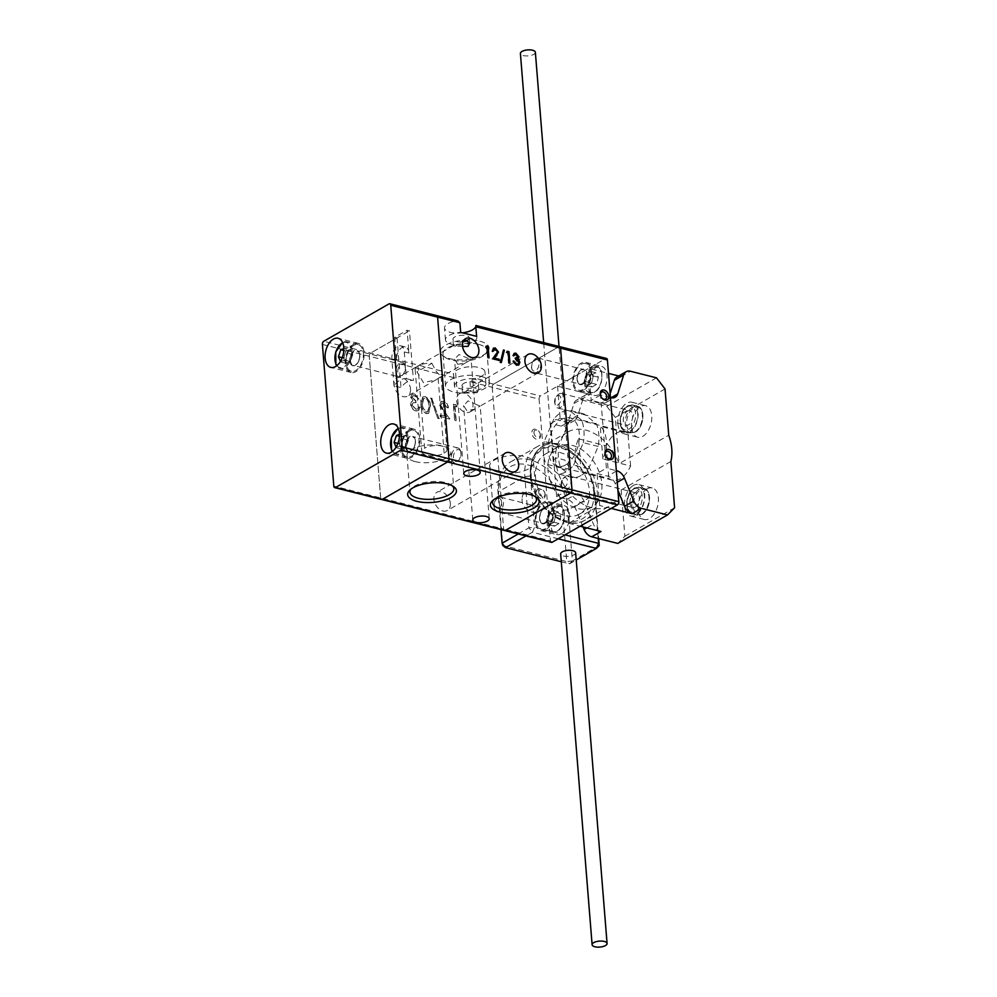 <?xml version="1.0" encoding="UTF-8"?>
<svg xmlns="http://www.w3.org/2000/svg" width="997" height="997" viewBox="0 0 997 997"><rect width="100%" height="100%" fill="white"/><g stroke="black" fill="none" stroke-linecap="round" stroke-linejoin="round"><path stroke-width="0.75" stroke-dasharray="4.99 3.74" d="M642.367 513.929A13.061 7.752 -75.8 0 0 649.521 497.353A13.061 7.752 -75.8 0 0 640.448 490.063A13.061 7.752 -75.8 0 0 633.294 506.638A13.061 7.752 -75.8 0 0 642.367 513.929M629.942 502.949A7.502 4.449 104.2 0 1 636.447 493.004A7.502 4.449 104.2 0 1 639.264 497.603A7.502 4.449 104.2 0 1 632.771 507.548A7.502 4.449 104.2 0 1 629.942 502.949M561.623 485.701A7.502 4.449 104.2 0 1 564.339 477.301A7.502 4.449 104.2 0 1 565.735 476.167A7.502 4.449 104.2 0 1 568.116 475.756A7.502 4.449 104.2 0 1 570.945 480.355A7.502 4.449 104.2 0 1 566.832 489.876A7.502 4.449 104.2 0 1 564.452 490.3A7.502 4.449 104.2 0 1 561.859 487.134A7.502 4.449 104.2 0 1 561.623 485.701M563.966 477.962A4.997 2.966 104.2 0 1 567.443 480.753A4.997 2.966 104.2 0 1 564.701 487.109A4.997 2.966 104.2 0 1 561.386 485.277A4.997 2.966 104.2 0 1 563.031 478.722A4.997 2.966 104.2 0 1 563.966 477.962M537.944 488.231A34.521 24.115 -119.8 0 1 545.309 454.121A34.521 24.115 -119.8 0 1 586.996 479.918A34.521 24.115 -119.8 0 1 579.631 514.028A34.521 24.115 -119.8 0 1 537.944 488.231M550.369 481.115A34.521 24.115 -119.8 0 1 557.734 447.005A34.521 24.115 -119.8 0 1 599.434 472.802A34.521 24.115 -119.8 0 1 592.056 506.912A34.521 24.115 -119.8 0 1 550.369 481.115M568.464 468.615L568.701 466.608L564.738 460.066L556.687 457.922L553.497 459.866L553.21 461.312L558.619 467.954L567.193 470.16L568.464 468.615M535.364 52.293A7.502 3.003 -4.6 0 1 535.053 53.29A7.502 3.003 -4.6 0 1 526.915 55.944A7.502 3.003 -4.6 0 1 520.409 53.502M575.63 552.737A7.502 3.003 -4.6 0 1 575.319 553.721A7.502 3.003 -4.6 0 1 574.01 554.818A7.502 3.003 -4.6 0 1 565.798 556.363A7.502 3.003 -4.6 0 1 560.663 553.946M598.212 538.467L594.486 492.157A41.027 28.651 60.2 0 0 591.184 477.924A41.027 28.651 60.2 0 0 582.285 462.421A41.027 28.651 60.2 0 0 547.041 446.457A41.027 28.651 60.2 0 0 530.454 475.993L534.579 527.176L565.05 534.878M518.216 533.981L528.971 527.812L524.846 476.628A45.027 31.443 -119.8 0 1 537.607 446.432A45.027 31.443 -119.8 0 1 581.737 461.736A45.027 31.443 -119.8 0 1 591.495 478.759A45.027 31.443 -119.8 0 1 595.122 494.375L598.686 538.579M558.22 538.779L532.386 532.261L525.98 535.937M599.247 545.558L572.365 560.962L568.253 509.766A45.027 31.443 60.2 0 0 546.692 468.752A45.027 31.443 60.2 0 0 510.726 461.835A45.027 31.443 60.2 0 0 497.977 492.02L501.005 529.631M532.386 532.261L534.579 527.176L528.971 527.812L532.386 532.261M561.299 561.747L569.536 563.828L576.216 560.002M522.104 498.749C520.995 510.813 539.103 518.415 539.165 505.903C540.274 493.851 522.166 486.2 522.104 498.749M562.644 510.402L566.757 561.598L502.737 545.421L498.612 494.238A41.027 28.651 -119.8 0 1 527.612 464.851A41.027 28.651 -119.8 0 1 562.644 510.402L568.253 509.766L580.528 502.737L595.122 494.375L594.486 492.157M572.365 560.962L569.536 563.828L566.757 561.598L572.365 560.962M559.118 393.902A7.502 4.449 104.2 0 1 561.498 393.491A7.502 4.449 104.2 0 1 564.314 399.947A7.502 4.449 104.2 0 1 560.214 407.623A7.502 4.449 104.2 0 1 557.822 408.035A7.502 4.449 104.2 0 1 555.242 404.869A7.502 4.449 104.2 0 1 557.722 395.049A7.502 4.449 104.2 0 1 559.118 393.902M627.437 411.163A7.502 4.449 104.2 0 1 629.817 410.739A7.502 4.449 104.2 0 1 632.634 417.195A7.502 4.449 104.2 0 1 628.534 424.872A7.502 4.449 104.2 0 1 626.153 425.283A7.502 4.449 104.2 0 1 623.337 418.827A7.502 4.449 104.2 0 1 627.437 411.163M635.75 431.664A13.061 7.752 -75.8 0 0 642.891 415.088A13.061 7.752 -75.8 0 0 633.83 407.798A13.061 7.752 -75.8 0 0 626.677 424.373A13.061 7.752 -75.8 0 0 635.75 431.664M557.348 395.697A4.997 2.966 104.2 0 1 560.812 398.488A4.997 2.966 104.2 0 1 558.083 404.844A4.997 2.966 104.2 0 1 554.768 403.012A4.997 2.966 104.2 0 1 556.413 396.457A4.997 2.966 104.2 0 1 557.348 395.697M631.55 427.252A16.264 9.646 -75.8 0 0 637.669 437.222A16.264 9.646 -75.8 0 0 651.751 415.674A16.264 9.646 -75.8 0 0 645.632 405.704A16.264 9.646 -75.8 0 0 631.55 427.252M617.891 423.8A16.264 9.646 -75.8 0 0 624.01 433.782A16.264 9.646 -75.8 0 0 638.08 412.222A16.264 9.646 -75.8 0 0 631.961 402.252A16.264 9.646 -75.8 0 0 617.891 423.8M633.407 485.427A16.264 9.646 -75.8 0 0 624.546 502.052A16.264 9.646 -75.8 0 0 630.627 516.047A16.264 9.646 -75.8 0 0 635.799 515.125A16.264 9.646 -75.8 0 0 644.673 498.512A16.264 9.646 -75.8 0 0 638.591 484.517A16.264 9.646 -75.8 0 0 633.407 485.427M647.078 488.879A16.264 9.646 -75.8 0 0 638.205 505.504A16.264 9.646 -75.8 0 0 644.286 519.487A16.264 9.646 -75.8 0 0 649.458 518.577A16.264 9.646 -75.8 0 0 658.332 501.952A16.264 9.646 -75.8 0 0 652.25 487.969A16.264 9.646 -75.8 0 0 647.078 488.879M670.869 461.486L621.168 489.963A42.522 29.698 -119.8 0 1 610.014 505.84A42.522 29.698 -119.8 0 1 576.054 499.31A42.522 29.698 -119.8 0 1 555.69 460.564A42.522 29.698 -119.8 0 1 567.729 432.05A42.522 29.698 -119.8 0 1 619.05 463.705L668.75 435.228M580.977 475.544A32.515 19.292 104.2 0 1 573.113 477.713L560.825 467.842A32.515 19.292 104.2 0 1 559.005 445.223L568.689 422.778A32.515 19.292 104.2 0 1 584.068 413.967L596.356 423.825A32.515 19.292 104.2 0 1 598.175 446.444L588.492 468.902A32.515 19.292 104.2 0 1 580.977 475.544M588.492 468.902L573.649 465.15A32.515 19.292 104.2 0 1 566.146 471.793A32.515 19.292 104.2 0 1 558.27 473.961L573.113 477.713M578.509 438.805L606.226 445.809A25.012 14.843 104.2 0 1 616.57 433.047A25.012 14.843 104.2 0 1 624.533 431.639A25.012 14.843 104.2 0 1 627.973 433.346L600.256 426.342A25.012 14.843 104.2 0 1 602.873 458.981L630.603 465.985A25.012 14.843 104.2 0 1 620.246 478.747A25.012 14.843 104.2 0 1 612.283 480.143A25.012 14.843 104.2 0 1 608.855 478.435L581.139 471.444A25.012 14.843 104.2 0 1 578.509 438.805L581.139 471.444M565.598 464.938A25.012 14.843 104.2 0 1 557.635 466.347A25.012 14.843 104.2 0 1 548.275 444.812A25.012 14.843 104.2 0 1 561.909 419.238A25.012 14.843 104.2 0 1 569.873 417.843A25.012 14.843 104.2 0 1 579.232 439.365A25.012 14.843 104.2 0 1 565.598 464.938M583.071 526.952L574.77 506.638A10.007 6.991 60.2 0 0 567.143 499.285L556.675 496.643L550.793 423.513L561.261 426.155A10.007 6.991 60.2 0 0 565.498 425.694A10.007 6.991 60.2 0 0 567.991 422.429L573.973 403.449A10.007 6.991 -119.8 0 1 576.465 400.183A10.007 6.991 -119.8 0 1 580.703 399.722L606.787 406.315L615.323 417.419L619.05 463.705M621.168 489.963L624.895 536.249L617.816 543.415M674.595 507.772L624.895 536.249M610.451 397.554L600.493 395.036L606.388 468.166L616.333 470.671M615.323 417.419L665.036 388.942M606.787 406.315L656.487 377.826M550.793 423.513L560.115 418.179L570.583 420.821A10.007 6.991 60.2 0 0 574.82 420.36A10.007 6.991 60.2 0 0 577.313 417.095L583.282 398.115A10.007 6.991 -119.8 0 1 585.775 394.837A10.007 6.991 -119.8 0 1 590.025 394.388L557.547 386.188L588.604 368.379L608.506 373.414M618.701 375.981L621.081 376.579A10.007 6.991 60.2 0 0 616.844 377.04M557.547 386.188L560.115 418.179M556.675 496.643L565.997 491.297L568.577 523.288L599.633 505.491L597.066 473.5L606.388 468.166M600.493 395.036L591.184 400.37L588.604 368.379M601.054 531.488A10.007 6.991 -119.8 0 1 593.427 524.135L584.092 501.292A10.007 6.991 60.2 0 0 576.465 493.939L565.997 491.297M568.577 523.288L580.154 526.217M611.223 508.42L599.633 505.491M597.066 473.5L607.534 476.142A10.007 6.991 -119.8 0 1 615.149 483.495L617.903 490.225M610.139 393.69L608.382 399.286A10.007 6.991 -119.8 0 1 605.889 402.564A10.007 6.991 -119.8 0 1 601.652 403.025L591.184 400.37M598.175 446.444L583.332 442.705L573.649 465.15M596.356 423.825L581.513 420.086A32.515 19.292 104.2 0 1 583.332 442.705M584.068 413.967L569.237 410.216L581.513 420.086M568.689 422.778L553.858 419.027A32.515 19.292 104.2 0 1 569.237 410.216M559.005 445.223L544.175 441.484L553.858 419.027M560.825 467.842L545.995 464.103A32.515 19.292 104.2 0 1 544.175 441.484M558.27 473.961L545.995 464.103M606.226 445.809L608.855 478.435M630.603 465.985L627.973 433.346M602.873 458.981L600.256 426.342M343.803 350.52L345.872 351.044L343.504 357.998L344.626 360.627A6.406 3.801 -75.8 0 0 348.065 362.385A6.406 3.801 -75.8 0 0 351.567 358.048A6.406 3.801 -75.8 0 0 351.617 351.941L350.495 349.324L345.411 348.04L343.84 348.626M404.944 365.65A6.107 3.614 -75.8 0 0 399.747 365.463A6.107 3.614 -75.8 0 0 398.277 373.925A6.107 3.614 -75.8 0 0 403.187 374.436A6.107 3.614 -75.8 0 0 405.206 366.447A6.107 3.614 -75.8 0 0 404.944 365.65M404.608 364.428A7.502 4.449 -75.8 0 0 402.352 362.235A7.502 4.449 -75.8 0 0 397.018 366.123A7.502 4.449 -75.8 0 0 396.42 374.598A7.502 4.449 -75.8 0 0 398.675 376.791A7.502 4.449 -75.8 0 0 402.452 375.233A7.502 4.449 -75.8 0 0 404.944 365.401A7.502 4.449 -75.8 0 0 404.608 364.428M362.272 348.638A13.759 8.163 -75.8 0 0 358.122 344.626A13.759 8.163 -75.8 0 0 348.364 351.754A13.759 8.163 -75.8 0 0 347.255 367.282A13.759 8.163 -75.8 0 0 351.393 371.295A13.759 8.163 -75.8 0 0 361.163 364.167A13.759 8.163 -75.8 0 0 362.272 348.638M345.872 351.044L348.177 350.184A6.406 3.801 -75.8 0 1 351.617 351.941L352.751 354.558L347.666 353.287L345.411 348.04M347.666 353.287L345.298 360.241L340.451 361.437M352.751 354.558L350.383 361.525L345.76 363.244L344.626 360.627A6.406 3.801 -75.8 0 1 344.688 354.521A6.406 3.801 -75.8 0 1 348.177 350.184L350.495 349.324M350.383 361.525L345.298 360.241M345.76 363.244L340.675 361.961M343.504 357.998L342.258 357.686M353.661 344.252A15.005 8.911 -75.8 0 0 345.473 359.593A15.005 8.911 -75.8 0 0 351.081 372.517A15.005 8.911 -75.8 0 0 355.867 371.669A15.005 8.911 -75.8 0 0 364.055 356.328A15.005 8.911 -75.8 0 0 358.434 343.404A15.005 8.911 -75.8 0 0 353.661 344.252M409.293 429.981A15.005 8.911 -75.8 0 0 401.106 445.323A15.005 8.911 -75.8 0 0 406.726 458.246A15.005 8.911 -75.8 0 0 411.499 457.399A15.005 8.911 -75.8 0 0 419.687 442.057A15.005 8.911 -75.8 0 0 414.079 429.134A15.005 8.911 -75.8 0 0 409.293 429.981M394.002 385.814L391.846 359.045A10.007 5.932 104.2 0 1 397.317 346.345A10.007 5.932 104.2 0 1 400.507 345.785A10.007 5.932 104.2 0 1 404.271 351.916L406.427 378.686A23.018 13.659 -75.8 0 0 400.046 380.156A23.018 13.659 -75.8 0 0 394.002 385.814L401.018 387.584A23.018 13.659 104.2 0 1 407.075 381.938A23.018 13.659 104.2 0 1 413.456 380.468L409.455 330.842L407.112 330.256L408.957 353.1A10.007 5.932 -75.8 0 0 405.193 346.956A10.007 5.932 -75.8 0 0 402.003 347.517A10.007 5.932 -75.8 0 0 396.532 360.229L394.687 337.372L407.112 330.256M394.687 337.372L397.03 337.958L370.622 353.088A2.505 1.483 -75.8 0 0 369.264 356.265L380.655 497.939A2.505 1.483 -75.8 0 0 381.602 499.485A2.505 1.483 104.2 0 1 380.655 497.939L369.264 356.265A2.505 1.483 104.2 0 1 370.622 353.088L409.455 330.842M389.017 303.886L435.863 315.713A2.505 1.483 104.2 0 1 436.661 315.575M397.03 337.958L401.018 387.584M406.427 378.686L413.456 380.468M399.436 436.25L401.504 436.773L399.136 443.727L400.271 446.357A6.406 3.801 -75.8 0 0 403.71 448.114A6.406 3.801 -75.8 0 0 407.2 443.777A6.406 3.801 -75.8 0 0 407.262 437.671L406.128 435.053L401.056 433.77L399.473 434.356M460.577 451.379A6.107 3.614 -75.8 0 0 455.392 451.192A6.107 3.614 -75.8 0 0 453.922 459.654A6.107 3.614 -75.8 0 0 458.832 460.165A6.107 3.614 -75.8 0 0 460.851 452.177A6.107 3.614 -75.8 0 0 460.577 451.379M460.253 450.158A7.502 4.449 -75.8 0 0 457.997 447.965A7.502 4.449 -75.8 0 0 452.663 451.853A7.502 4.449 -75.8 0 0 452.065 460.327A7.502 4.449 -75.8 0 0 454.32 462.521A7.502 4.449 -75.8 0 0 458.097 460.963A7.502 4.449 -75.8 0 0 460.577 451.13A7.502 4.449 -75.8 0 0 460.253 450.158M417.905 434.368A13.759 8.163 -75.8 0 0 413.767 430.355A13.759 8.163 -75.8 0 0 403.997 437.484A13.759 8.163 -75.8 0 0 402.888 453.012A13.759 8.163 -75.8 0 0 407.038 457.025A13.759 8.163 -75.8 0 0 416.796 449.896A13.759 8.163 -75.8 0 0 417.905 434.368M401.504 436.773L403.822 435.913A6.406 3.801 -75.8 0 1 407.262 437.671L408.384 440.288L403.311 439.016L401.056 433.77M403.311 439.016L400.944 445.971L396.096 447.167M408.384 440.288L406.016 447.254L401.392 448.974L400.271 446.357A6.406 3.801 -75.8 0 1 400.32 440.25A6.406 3.801 -75.8 0 1 403.822 435.913L406.128 435.053M406.016 447.254L400.944 445.971M401.392 448.974L396.32 447.69M399.136 443.727L397.903 443.416M561.286 533.682A15.005 8.911 104.2 0 1 556.513 534.517A15.005 8.911 104.2 0 1 550.892 521.605A15.005 8.911 104.2 0 1 559.08 506.264A15.005 8.911 104.2 0 1 563.853 505.417A15.005 8.911 104.2 0 1 569.474 518.34A15.005 8.911 104.2 0 1 561.286 533.682M545.671 529.743A15.005 8.911 104.2 0 1 540.897 530.578A15.005 8.911 104.2 0 1 535.277 517.667A15.005 8.911 104.2 0 1 543.465 502.314A15.005 8.911 104.2 0 1 548.238 501.479A15.005 8.911 104.2 0 1 553.858 514.39A15.005 8.911 104.2 0 1 545.671 529.743M540.474 435.315A5.508 3.838 60.2 0 0 540.025 433.408A5.508 3.838 60.2 0 0 538.829 431.327A5.508 3.838 60.2 0 0 534.105 429.184A5.508 3.838 60.2 0 0 531.875 433.147A5.508 3.838 60.2 0 0 536.573 439.253A5.508 3.838 60.2 0 0 540.474 435.315M533.981 432.91A4 2.792 -119.8 0 1 535.601 430.031A4 2.792 -119.8 0 1 539.041 431.589A4 2.792 -119.8 0 1 539.9 433.097A4 2.792 -119.8 0 1 540.224 434.48A4 2.792 -119.8 0 1 537.395 437.359A4 2.792 -119.8 0 1 533.981 432.91M545.247 494.724A5.508 3.838 60.2 0 0 544.798 492.817A5.508 3.838 60.2 0 0 543.614 490.736A5.508 3.838 60.2 0 0 538.879 488.592A5.508 3.838 60.2 0 0 536.66 492.555A5.508 3.838 60.2 0 0 541.359 498.674A5.508 3.838 60.2 0 0 545.247 494.724M538.766 492.319A4 2.792 -119.8 0 1 540.386 489.44A4 2.792 -119.8 0 1 543.814 490.998A4 2.792 -119.8 0 1 544.686 492.506A4 2.792 -119.8 0 1 545.01 493.901A4 2.792 -119.8 0 1 542.181 496.768A4 2.792 -119.8 0 1 538.766 492.319M598.836 394.55A15.005 8.911 104.2 0 1 594.062 395.398A15.005 8.911 104.2 0 1 588.442 382.474A15.005 8.911 104.2 0 1 596.63 367.133A15.005 8.911 104.2 0 1 601.403 366.298A15.005 8.911 104.2 0 1 607.023 379.209A15.005 8.911 104.2 0 1 598.836 394.55M583.22 390.612A15.005 8.911 104.2 0 1 578.447 391.447A15.005 8.911 104.2 0 1 572.826 378.536A15.005 8.911 104.2 0 1 581.014 363.195A15.005 8.911 104.2 0 1 585.787 362.347A15.005 8.911 104.2 0 1 591.408 375.271A15.005 8.911 104.2 0 1 583.22 390.612M469.948 381.689L470.721 391.285L454.794 387.26L453.535 374.025A15.753 6.306 -4.6 0 1 469.188 366.809A15.753 6.306 -4.6 0 1 484.966 371.856A15.753 6.306 -4.6 0 1 473.164 378.985L469.948 381.689L492.244 387.322A2.505 1.483 104.2 0 1 493.602 384.144L558.843 346.769L493.602 384.144A2.505 1.483 -75.8 0 0 492.244 387.322L539.09 399.149L550.481 540.823L503.635 528.996A2.505 1.483 -75.8 0 0 504.582 530.529A2.505 1.483 104.2 0 1 503.635 528.996L333.808 486.112M539.09 399.149A2.505 1.483 104.2 0 1 540.461 395.971L473.164 378.985M475.818 326.754L475.93 325.832L605.69 358.596L540.461 395.971M605.69 358.596A2.505 1.483 104.2 0 1 606.488 358.459M551.428 542.356A2.505 1.483 104.2 0 1 550.481 540.823M492.244 387.322L503.635 528.996L492.244 387.322M605.503 455.479A4 2.792 60.2 0 0 605.565 455.617A4 2.792 60.2 0 0 606.425 457.137A4 2.792 60.2 0 0 606.525 457.249M600.73 396.058A4 2.792 60.2 0 0 600.78 396.208A4 2.792 60.2 0 0 601.652 397.716A4 2.792 60.2 0 0 601.739 397.84M586.934 385.739L589.227 384.431A6.406 3.801 104.2 0 0 592.43 379.533L593.34 375.944L590.573 371.407L585.987 374.037L585.077 377.626A6.406 3.801 104.2 0 1 588.28 372.728A6.406 3.801 104.2 0 1 591.956 373.676A6.406 3.801 104.2 0 1 592.43 379.533L591.52 383.11L589.227 384.431A6.406 3.801 104.2 0 1 585.551 383.471A6.406 3.801 104.2 0 1 585.077 377.626L584.167 381.203L586.934 385.739L592.006 387.023L589.239 382.487L591.059 375.321L595.658 372.691L598.424 377.227L596.592 384.393L592.006 387.023M534.816 359.493A6.107 3.614 104.2 0 1 539.053 362.896A6.107 3.614 104.2 0 1 535.713 370.647A6.107 3.614 104.2 0 1 531.675 368.416A6.107 3.614 104.2 0 1 533.682 360.428A6.107 3.614 104.2 0 1 534.816 359.493M535.813 358.496A7.502 4.449 104.2 0 1 538.193 358.073A7.502 4.449 104.2 0 1 541.01 364.528A7.502 4.449 104.2 0 1 536.909 372.205A7.502 4.449 104.2 0 1 534.529 372.629A7.502 4.449 104.2 0 1 531.937 369.463A7.502 4.449 104.2 0 1 534.417 359.63A7.502 4.449 104.2 0 1 535.813 358.496M581.101 364.329A13.759 8.163 104.2 0 1 585.488 363.569A13.759 8.163 104.2 0 1 590.635 375.408A13.759 8.163 104.2 0 1 583.133 389.466A13.759 8.163 104.2 0 1 578.746 390.238A13.759 8.163 104.2 0 1 573.599 378.399A13.759 8.163 104.2 0 1 581.101 364.329M585.987 374.037L591.059 375.321M584.167 381.203L589.239 382.487M591.52 383.11L596.592 384.393M590.573 371.407L595.658 372.691M593.34 375.944L598.424 377.227M549.372 524.871L551.677 523.55A6.406 3.801 104.2 0 0 554.88 518.652L555.79 515.075L553.023 510.539L548.437 513.168L547.527 516.758A6.406 3.801 104.2 0 1 550.73 511.86A6.406 3.801 104.2 0 1 554.407 512.807A6.406 3.801 104.2 0 1 554.88 518.652L553.971 522.241L551.677 523.55A6.406 3.801 104.2 0 1 547.989 522.602A6.406 3.801 104.2 0 1 547.527 516.758L546.618 520.334L549.372 524.871L554.457 526.154L551.69 521.618L553.509 514.452L558.108 511.822L560.875 516.359L559.043 523.525L554.457 526.154M497.266 498.625A6.107 3.614 104.2 0 1 501.503 502.027A6.107 3.614 104.2 0 1 498.164 509.766A6.107 3.614 104.2 0 1 494.126 507.548A6.107 3.614 104.2 0 1 496.132 499.547A6.107 3.614 104.2 0 1 497.266 498.625M498.263 497.615A7.502 4.449 104.2 0 1 500.644 497.204A7.502 4.449 104.2 0 1 503.46 503.659A7.502 4.449 104.2 0 1 499.36 511.336A7.502 4.449 104.2 0 1 496.98 511.748A7.502 4.449 104.2 0 1 494.387 508.582A7.502 4.449 104.2 0 1 496.867 498.762A7.502 4.449 104.2 0 1 498.263 497.615M543.552 503.46A13.759 8.163 104.2 0 1 547.939 502.687A13.759 8.163 104.2 0 1 553.086 514.527A13.759 8.163 104.2 0 1 545.571 528.597A13.759 8.163 104.2 0 1 541.197 529.37A13.759 8.163 104.2 0 1 536.05 517.53A13.759 8.163 104.2 0 1 543.552 503.46M548.437 513.168L553.509 514.452M546.618 520.334L551.69 521.618M553.971 522.241L559.043 523.525M553.023 510.539L558.108 511.822M555.79 515.075L560.875 516.359M468.129 339.915A8.25 3.303 175.4 0 0 469.4 337.958A8.25 3.303 175.4 0 0 463.767 335.304A8.25 3.303 175.4 0 0 454.732 336.986A8.25 3.303 175.4 0 0 452.95 339.279A8.25 3.303 175.4 0 0 462.982 341.722M462.546 346.482L453.473 345.847L455.467 346.158L464.253 339.678M463.767 383.384A8.25 3.303 175.4 0 0 461.985 385.665A8.25 3.303 175.4 0 0 467.618 388.319A8.25 3.303 175.4 0 0 476.653 386.637A8.25 3.303 175.4 0 0 478.435 384.344A8.25 3.303 175.4 0 0 472.802 381.689A8.25 3.303 175.4 0 0 463.767 383.384M477.139 392.731C469.961 392.83 457 390.998 464.502 392.544L471.269 386.961L478.822 389.179L477.139 392.731M459.567 393.665A10.506 7.34 -119.8 0 1 467.967 395.273A10.506 7.34 -119.8 0 1 472.989 404.844A10.506 7.34 -119.8 0 1 470.023 411.898A10.506 7.34 -119.8 0 1 461.623 410.278A10.506 7.34 -119.8 0 1 456.601 400.707A10.506 7.34 -119.8 0 1 459.567 393.665L462.782 391.821L464.502 392.544M431.875 363.307L436.275 371.594L441.098 376.442L435.839 379.919L423.413 382.611L417.008 371.819L431.875 363.307A12.512 4.997 175.4 0 0 418.005 365.936L424.622 448.201A12.512 4.997 175.4 0 0 421.793 451.741A12.512 4.997 175.4 0 0 430.43 455.779A12.512 4.997 175.4 0 0 444.139 453.137A12.512 4.997 175.4 0 0 446.98 449.585A12.512 4.997 175.4 0 0 442.282 446.145A12.512 4.997 175.4 0 0 424.622 448.201M478.585 344.326A22.009 8.811 -4.6 0 1 486.86 350.396A22.009 8.811 -4.6 0 1 484.966 354.409A22.009 8.811 -4.6 0 1 451.242 359.992A22.009 8.811 -4.6 0 1 445.485 357.587A22.009 8.811 -4.6 0 1 442.98 353.935A22.009 8.811 -4.6 0 1 455.068 344.937A22.009 8.811 -4.6 0 1 478.585 344.326M481.165 376.38A22.009 8.811 -4.6 0 1 489.427 382.437A22.009 8.811 -4.6 0 1 477.351 391.435A22.009 8.811 -4.6 0 1 453.822 392.033A22.009 8.811 -4.6 0 1 445.547 385.976A22.009 8.811 -4.6 0 1 457.635 376.978A22.009 8.811 -4.6 0 1 481.165 376.38M479.918 341.223A24.464 9.783 -4.6 0 1 487.01 352.415A24.464 9.783 -4.6 0 1 449.547 358.633A24.464 9.783 -4.6 0 1 443.142 355.954A24.464 9.783 -4.6 0 1 449.186 343.417A24.464 9.783 -4.6 0 1 479.918 341.223M535.015 496.444A22.009 8.811 175.4 0 0 533.993 495.621A22.009 8.811 175.4 0 0 528.236 493.203A22.009 8.811 175.4 0 0 494.512 498.787A22.009 8.811 175.4 0 0 493.64 499.771M497.952 472.254A22.009 8.811 175.4 0 0 521.468 471.643A22.009 8.811 175.4 0 0 533.557 462.658A22.009 8.811 175.4 0 0 525.282 456.589A22.009 8.811 175.4 0 0 501.765 457.199A22.009 8.811 175.4 0 0 489.677 466.185A22.009 8.811 175.4 0 0 497.952 472.254M477.164 404.857L468.067 400.894L463.58 405.605L466.92 410.727L474.884 409.106L480.068 406.14L477.164 404.857M452.314 485.826A22.009 8.811 175.4 0 0 451.292 484.991A22.009 8.811 175.4 0 0 445.534 482.573A22.009 8.811 175.4 0 0 411.811 488.169A22.009 8.811 175.4 0 0 410.938 489.153M415.25 461.623A22.009 8.811 175.4 0 0 438.767 461.025A22.009 8.811 175.4 0 0 450.856 452.027A22.009 8.811 175.4 0 0 442.593 445.971A22.009 8.811 175.4 0 0 419.064 446.569A22.009 8.811 175.4 0 0 406.975 455.567A22.009 8.811 175.4 0 0 415.25 461.623M457.885 364.341L465.848 362.721L471.145 359.63L459.031 354.508L454.545 359.219L457.885 364.341M410.527 389.079A10.506 7.34 -119.8 0 1 407.549 396.121A10.506 7.34 -119.8 0 1 399.161 394.5A10.506 7.34 -119.8 0 1 394.127 384.929A10.506 7.34 -119.8 0 1 397.105 377.888A10.506 7.34 -119.8 0 1 405.492 379.508A10.506 7.34 -119.8 0 1 410.527 389.079M450.332 503.448A10.506 7.34 -119.8 0 1 447.354 510.489A10.506 7.34 -119.8 0 1 438.967 508.881A10.506 7.34 -119.8 0 1 433.932 499.31A10.506 7.34 -119.8 0 1 436.91 492.256A10.506 7.34 -119.8 0 1 445.298 493.876A10.506 7.34 -119.8 0 1 450.332 503.448M462.596 332.824A15.753 6.306 -4.6 0 1 450.432 332.337A15.753 6.306 -4.6 0 1 444.512 328.001A15.753 6.306 -4.6 0 1 456.314 320.872L457.922 320.947M476.591 336.363A15.753 6.306 -4.6 0 1 476.878 337.36A15.753 6.306 -4.6 0 1 468.229 343.791A15.753 6.306 -4.6 0 1 451.392 344.227A15.753 6.306 -4.6 0 1 445.46 339.877A15.753 6.306 -4.6 0 1 460.664 332.337M439.054 418.64L431.838 398.526L430.542 398.202L437.758 418.304L439.054 418.64L431.838 398.526M440.749 405.567L441.796 403.212L443.453 403.075L446.918 407.561L448.139 407.873C447.653 404.57 446.02 402.414 443.254 401.417L440.961 401.604L439.515 405.131L446.494 416.696L440.138 415.088L440.275 416.734L449.56 419.076L440.749 405.567L442.107 403.037L443.453 403.075M454.707 406.315L456.813 406.851L455.878 405.006L453.348 404.358L454.632 420.36L455.866 420.672L454.707 406.315L456.813 406.851M420.884 404.009C420.908 408.483 422.703 411.674 426.28 413.605L428.461 413.369L430.168 406.352C430.206 401.916 428.461 398.725 424.921 396.781L422.716 397.005L421.195 403.835C421.22 408.296 423.015 411.499 426.591 413.419L426.28 413.605M411.96 397.579L412.783 395.884L414.503 395.759L418.79 399.249L414.391 394.127L412.023 394.363L410.727 397.267L412.596 400.968L411.225 401.953L410.639 404.595C411.225 407.935 412.945 410.054 415.774 410.951L418.329 410.752L419.961 407.387L418.728 407.075L418.142 408.832L415.624 409.306L411.873 405.044L412.87 402.8L415.799 402.713L415.674 401.081L411.96 397.579L413.094 395.709L414.503 395.759M414.814 395.585L419.101 399.074L414.702 393.952L412.334 394.189L411.038 397.093L412.908 400.794L411.225 401.953L410.639 404.595M475.93 325.832A15.753 6.306 -4.6 0 1 475.806 326.493M558.843 346.769A2.505 1.483 104.2 0 1 559.641 346.62M454.794 387.26A15.753 6.306 -4.6 0 1 454.495 386.263L453.535 374.025L323.776 341.261M454.495 386.263A15.753 6.306 -4.6 0 1 469.699 378.723A15.753 6.306 -4.6 0 1 485.913 383.745A15.753 6.306 -4.6 0 1 470.721 391.285M488.368 357.686L487.533 357.985L486.71 347.741L485.203 347.355L485.826 347.006M485.203 347.355L486.312 345.971M488.405 358.21L489.029 357.861M487.533 357.985L488.156 357.636M486.71 347.741L487.334 347.38M498.625 360.278L492.032 359.132L497.005 352.315L494.699 349.473L495.322 349.112M494.699 349.473L493.802 349.436M492.655 351.53L491.783 351.318L492.393 350.956M491.783 351.318L493.266 348.314M498.674 360.802L499.298 360.44M492.032 359.132L492.655 358.77M495.447 355.356L496.07 354.994M497.005 352.315L497.628 351.966M500.843 362.422L499.796 362.671L503.435 350.009M500.718 362.896L501.341 362.547M499.796 362.671L500.419 362.31M509.268 362.97L508.433 363.269L507.61 353.013L506.102 352.639L506.725 352.277M506.102 352.639L507.199 351.256M509.305 363.494L509.928 363.132M508.433 363.269L509.056 362.908M517.231 357.898L517.48 356.976L515.374 354.683L515.997 354.334M515.374 354.683L514.577 354.645M513.48 355.929L512.608 355.705L513.231 355.356M512.608 355.705L514.028 353.524M518.452 365.139L516.832 365.164M516.209 365.513L512.682 361.325L513.305 360.976M512.682 361.325L513.455 361.525M517.942 364.03L519.051 362.21M518.428 362.559L515.225 359.381L515.848 359.032M515.225 359.381L515.761 357.861M515.137 358.21L515.798 358.322M517.48 356.976L518.104 356.614M457.125 406.664L455.878 405.006M456.19 404.819L453.348 404.358M453.66 404.184L454.632 420.36M454.944 420.186L455.866 420.672M456.177 420.497L455.018 406.14M443.765 402.888L446.918 407.561M447.229 407.387L448.139 407.873M448.451 407.698C447.965 404.383 446.332 402.24 443.565 401.23L443.254 401.417M443.565 401.23L441.272 401.43L439.515 405.131M439.827 404.944L446.494 416.696M446.806 416.522L440.138 415.088M440.45 414.914L440.275 416.734M440.587 416.559L449.56 419.076M449.871 418.902L443.727 411.125M444.039 410.938L441.06 405.38M432.15 398.351L430.542 398.202M430.854 398.027L437.758 418.304M438.069 418.129L439.365 418.453M426.591 413.419L428.772 413.194L430.168 406.352M430.48 406.178C430.517 401.741 428.772 398.551 425.233 396.607L424.921 396.781M425.233 396.607L423.027 396.831L421.195 403.835M422.416 404.134L423.762 398.439L425.32 398.239C428.037 399.872 429.346 402.414 429.258 405.854L427.975 411.574L426.417 411.773L423.264 408.284L422.105 404.308L423.463 398.613L425.021 398.414C427.725 400.046 429.034 402.589 428.947 406.041L427.663 411.761L426.105 411.948L422.952 408.458L422.105 404.308M412.908 400.794L411.537 401.779L412.908 400.794M410.951 404.421C411.537 407.748 413.257 409.867 416.085 410.776L415.774 410.951M416.085 410.776L418.64 410.565L419.961 407.387M420.26 407.2L418.728 407.075M419.039 406.901L418.142 408.832L415.624 409.306M415.936 409.131L411.873 405.044M412.185 404.869L413.182 402.626L415.799 402.713M416.11 402.539L415.674 401.081M415.986 400.906L412.272 397.404M444.139 453.137L438.144 378.586M418.005 365.936A12.512 4.997 175.4 0 0 415.163 369.476A12.512 4.997 175.4 0 0 417.008 371.819M633.706 489.078A12.251 7.278 104.2 0 1 642.218 495.92A12.251 7.278 104.2 0 1 635.5 511.473A12.251 7.278 104.2 0 1 626.988 504.644A12.251 7.278 104.2 0 1 633.706 489.078M636.784 513.143A13.759 8.163 -75.8 0 0 644.286 499.073A13.759 8.163 -75.8 0 0 639.139 487.234A13.759 8.163 -75.8 0 0 634.765 488.007A13.759 8.163 -75.8 0 0 627.263 502.077A13.759 8.163 -75.8 0 0 632.41 513.916A13.759 8.163 -75.8 0 0 636.784 513.143M641.432 514.315A13.759 8.163 -75.8 0 0 648.935 500.245A13.759 8.163 -75.8 0 0 643.788 488.405A13.759 8.163 -75.8 0 0 639.401 489.178A13.759 8.163 -75.8 0 0 631.899 503.248A13.759 8.163 -75.8 0 0 637.046 515.088A13.759 8.163 -75.8 0 0 641.432 514.315M530.454 475.993L524.846 476.628L497.977 492.02L498.612 494.238M630.166 430.878A13.759 8.163 -75.8 0 0 637.669 416.808A13.759 8.163 -75.8 0 0 632.522 404.969A13.759 8.163 -75.8 0 0 628.147 405.742A13.759 8.163 -75.8 0 0 620.645 419.812A13.759 8.163 -75.8 0 0 625.792 431.651A13.759 8.163 -75.8 0 0 630.166 430.878M627.088 406.813A12.251 7.278 104.2 0 1 635.6 413.655A12.251 7.278 104.2 0 1 628.883 429.209A12.251 7.278 104.2 0 1 620.371 422.379A12.251 7.278 104.2 0 1 627.088 406.813M634.802 432.05A13.759 8.163 -75.8 0 0 642.317 417.98A13.759 8.163 -75.8 0 0 637.17 406.14A13.759 8.163 -75.8 0 0 632.783 406.913A13.759 8.163 -75.8 0 0 625.281 420.983A13.759 8.163 -75.8 0 0 630.428 432.823A13.759 8.163 -75.8 0 0 634.802 432.05M530.84 474.809A42.522 29.698 -119.8 0 1 542.879 446.295A42.522 29.698 -119.8 0 1 576.852 452.825A42.522 29.698 -119.8 0 1 597.215 491.571A42.522 29.698 -119.8 0 1 585.164 520.085A42.522 29.698 -119.8 0 1 551.204 513.555A42.522 29.698 -119.8 0 1 530.84 474.809M593.701 491.97A40.017 27.953 60.2 0 0 559.529 447.516A40.017 27.953 60.2 0 0 531.239 476.192A40.017 27.953 60.2 0 0 565.411 520.633A40.017 27.953 60.2 0 0 593.701 491.97M621.081 376.579L630.403 371.245M580.703 399.722L590.025 394.388M573.973 403.449L583.282 398.115M567.991 422.429L577.313 417.095M561.261 426.155L570.583 420.821M567.143 499.285L576.465 493.939M574.77 506.638L584.092 501.292M586.859 527.912L593.427 524.135M617.268 482.286L615.149 483.495M616.37 471.083L607.534 476.142M610.962 397.678L601.652 403.025M611.124 397.716L608.382 399.286M336.126 364.478A13.759 8.163 104.2 0 1 337.235 348.938A13.759 8.163 104.2 0 1 347.006 341.809A13.759 8.163 104.2 0 1 351.143 345.822A13.759 8.163 104.2 0 1 350.034 361.35A13.759 8.163 104.2 0 1 340.264 368.491A13.759 8.163 104.2 0 1 336.126 364.478M336.961 365.575A13.011 7.714 -75.8 0 0 347.754 363.22A13.011 7.714 -75.8 0 0 350.146 346.183A13.011 7.714 -75.8 0 0 342.706 342.806M350.396 363.382A8.001 4.748 -75.8 0 0 357.2 363.631A8.001 4.748 -75.8 0 0 359.132 352.539A8.001 4.748 -75.8 0 0 352.315 352.29A8.001 4.748 -75.8 0 0 350.396 363.382M359.244 352.975A7.502 4.449 104.2 0 1 358.646 361.437A7.502 4.449 104.2 0 1 353.312 365.338A7.502 4.449 104.2 0 1 351.056 363.145A7.502 4.449 104.2 0 1 351.654 354.67A7.502 4.449 104.2 0 1 356.988 350.782A7.502 4.449 104.2 0 1 359.244 352.975M404.271 351.916L408.957 353.1M391.846 359.045L396.532 360.229M322.405 344.439L454.021 377.664M391.771 450.208A13.759 8.163 104.2 0 1 392.88 434.667A13.759 8.163 104.2 0 1 402.638 427.539A13.759 8.163 104.2 0 1 406.788 431.551A13.759 8.163 104.2 0 1 405.679 447.08A13.759 8.163 104.2 0 1 395.909 454.221A13.759 8.163 104.2 0 1 391.771 450.208M392.594 451.305A13.011 7.714 -75.8 0 0 403.399 448.949A13.011 7.714 -75.8 0 0 405.791 431.913A13.011 7.714 -75.8 0 0 398.351 428.536M406.028 449.111A8.001 4.748 -75.8 0 0 412.845 449.36A8.001 4.748 -75.8 0 0 414.764 438.269A8.001 4.748 -75.8 0 0 407.96 438.019A8.001 4.748 -75.8 0 0 406.028 449.111M414.889 438.705A7.502 4.449 104.2 0 1 414.278 447.167A7.502 4.449 104.2 0 1 408.957 451.068A7.502 4.449 104.2 0 1 406.701 448.874A7.502 4.449 104.2 0 1 407.299 440.4A7.502 4.449 104.2 0 1 412.633 436.512A7.502 4.449 104.2 0 1 414.889 438.705M594.249 392.282A13.759 8.163 -75.8 0 0 601.752 378.212A13.759 8.163 -75.8 0 0 596.605 366.373A13.759 8.163 -75.8 0 0 592.23 367.145A13.759 8.163 -75.8 0 0 584.728 381.203A13.759 8.163 -75.8 0 0 589.875 393.055A13.759 8.163 -75.8 0 0 594.249 392.282M592.866 367.98A13.011 7.714 104.2 0 1 601.901 375.233A13.011 7.714 104.2 0 1 594.785 391.746A13.011 7.714 104.2 0 1 585.75 384.481A13.011 7.714 104.2 0 1 592.866 367.98M582.709 384.219A8.001 4.748 104.2 0 1 577.151 379.745A8.001 4.748 104.2 0 1 581.525 369.588A8.001 4.748 104.2 0 1 587.083 374.049A8.001 4.748 104.2 0 1 582.709 384.219M581.176 369.949A7.502 4.449 -75.8 0 0 577.076 377.614A7.502 4.449 -75.8 0 0 579.893 384.082A7.502 4.449 -75.8 0 0 582.273 383.658A7.502 4.449 -75.8 0 0 586.373 375.981A7.502 4.449 -75.8 0 0 583.557 369.526A7.502 4.449 -75.8 0 0 581.176 369.949M556.7 531.401A13.759 8.163 -75.8 0 0 564.202 517.343A13.759 8.163 -75.8 0 0 559.055 505.504A13.759 8.163 -75.8 0 0 554.681 506.264A13.759 8.163 -75.8 0 0 547.179 520.334A13.759 8.163 -75.8 0 0 552.326 532.174A13.759 8.163 -75.8 0 0 556.7 531.401M555.317 507.099A13.011 7.714 104.2 0 1 564.352 514.352A13.011 7.714 104.2 0 1 557.236 530.865A13.011 7.714 104.2 0 1 548.2 523.612A13.011 7.714 104.2 0 1 555.317 507.099M545.16 523.338A8.001 4.748 104.2 0 1 539.601 518.876A8.001 4.748 104.2 0 1 543.976 508.719A8.001 4.748 104.2 0 1 549.534 513.181A8.001 4.748 104.2 0 1 545.16 523.338M543.627 509.068A7.502 4.449 -75.8 0 0 539.527 516.745A7.502 4.449 -75.8 0 0 542.343 523.201A7.502 4.449 -75.8 0 0 544.723 522.789A7.502 4.449 -75.8 0 0 548.824 515.113A7.502 4.449 -75.8 0 0 546.007 508.657A7.502 4.449 -75.8 0 0 543.627 509.068M435.863 315.713L456.314 320.872M639.139 487.234L634.129 488.069C625.418 492.406 623.848 512.608 632.41 513.916L637.046 515.088L642.068 514.24C650.767 509.916 652.337 489.701 643.788 488.405L639.139 487.234M636.447 493.004L568.116 475.756M632.771 507.548L564.452 490.3M561.386 485.277L561.859 487.134M563.031 478.722L564.339 477.301M545.309 454.121L557.734 447.005M568.701 466.608L559.03 346.47M537.607 446.432L510.726 461.835M582.285 462.421L581.737 461.736M591.184 477.924L591.495 478.759M553.21 461.312L543.664 342.594M579.631 514.028L592.056 506.912M632.522 404.969L627.512 405.804C618.801 410.141 617.23 430.343 625.792 431.651L630.428 432.823L635.438 431.975C644.149 427.651 645.72 407.437 637.17 406.14L632.522 404.969M561.498 393.491L629.817 410.739M557.822 408.035L626.153 425.283M554.768 403.012L555.242 404.869M556.413 396.457L557.722 395.049M624.01 433.782L637.669 437.222M644.286 519.487L630.627 516.047M567.729 432.05L542.879 446.295C537.047 449.124 529.332 458.196 530.304 475.507C531.538 504.856 565.125 533.071 585.164 520.085L610.014 505.84M612.283 480.143L557.635 466.347M585.775 394.837L576.465 400.183M574.82 420.36L565.498 425.694M605.889 402.564L615.211 397.217M624.533 431.639L569.873 417.843M652.25 487.969L638.591 484.517M631.961 402.252L645.632 405.704M358.122 344.626L347.006 341.809L342.569 342.47M402.352 362.235L356.988 350.782L359.057 352.826C361.836 359.493 354.384 367.856 353.312 365.338L398.675 376.791M351.393 371.295L340.264 368.491L336.674 365.799M405.206 366.447L404.944 365.401M403.187 374.436L402.452 375.233M351.081 372.517L330.78 367.382M406.726 458.246L386.425 453.112M400.507 345.785L405.193 346.956M414.079 429.134L393.778 424.012M358.434 343.404L338.133 338.282M413.767 430.355L402.638 427.539L398.202 428.199M457.997 447.965L412.633 436.512L414.702 438.555C417.469 445.223 410.029 453.585 408.957 451.068L454.32 462.521M407.038 457.025L395.909 454.221L392.32 451.529M460.851 452.177L460.577 451.13M458.832 460.165L458.097 460.963M540.897 530.578L556.513 534.517M578.447 391.447L594.062 395.398M585.787 362.347L601.403 366.298M548.238 501.479L563.853 505.417M585.488 363.569L596.605 366.373C604.755 367.32 603.285 388.032 594.573 392.245L589.875 393.055L578.746 390.238M538.193 358.073L583.557 369.526L581.388 369.924C575.842 371.906 577.026 385.565 579.893 384.082L534.529 372.629M531.675 368.416L531.937 369.463M533.682 360.428L534.417 359.63M547.939 502.687L559.055 505.504C567.206 506.451 565.735 527.151 557.024 531.376L552.326 532.174L541.197 529.37M500.644 497.204L546.007 508.657L543.839 509.056C538.293 511.025 539.477 524.696 542.343 523.201L496.98 511.748M494.126 507.548L494.387 508.582M496.132 499.547L496.867 498.762M453.473 345.847L452.95 339.279M462.508 392.245L461.985 385.665M489.427 382.437L486.86 350.396M484.966 354.409L487.01 352.415M533.557 462.658L536.511 499.273M533.993 495.621L536.336 497.254M538.355 372.728L480.068 406.14M474.884 409.106L470.023 411.898M489.253 518.714L480.18 406.016M450.856 452.027L453.809 488.642M451.292 484.991L453.635 486.623M480.218 472.316L471.145 359.63M475.893 356.963L471.033 359.743M465.848 362.721L439.901 377.589M435.839 379.919L407.549 396.121M515.698 471.332L447.354 510.489M445.46 339.877L444.512 328.001M476.878 337.36L475.93 325.558M485.913 383.745L484.966 371.856M493.565 348.115L492.942 348.464M514.315 353.312L513.692 353.661M505.242 453.099L436.91 492.256M465.449 338.731L462.234 340.575M453.747 345.436L397.105 377.888M463.755 473.65L454.545 359.219M411.811 488.169L409.767 490.15M406.975 455.567L409.929 492.169M472.79 520.035L463.58 405.605M527.912 354.508L471.269 386.961M494.512 498.787L492.468 500.781M489.677 466.185L492.63 502.8M445.485 357.587L443.142 355.954M445.547 385.976L442.98 353.935M441.098 376.442L446.98 449.585M415.163 369.476L421.793 451.741M478.822 389.179L478.435 384.344M469.786 342.794L469.4 337.958"/><path stroke-width="1.5" d="M543.664 342.594L520.409 53.502A7.502 3.003 -4.6 0 1 520.721 52.517A7.502 3.003 -4.6 0 1 528.859 49.85A7.502 3.003 -4.6 0 1 535.364 52.293L559.03 346.47M592.417 943.71A7.502 3.003 -4.6 0 1 600.555 941.056A7.502 3.003 -4.6 0 1 607.073 943.498A7.502 3.003 -4.6 0 1 606.749 944.483A7.502 3.003 -4.6 0 1 598.611 947.15A7.502 3.003 -4.6 0 1 592.106 944.707A7.502 3.003 -4.6 0 1 592.417 943.71M592.106 944.707L560.663 553.946A7.502 3.003 -4.6 0 1 560.987 552.961A7.502 3.003 -4.6 0 1 562.296 551.864A7.502 3.003 -4.6 0 1 570.496 550.332A7.502 3.003 -4.6 0 1 575.63 552.737L607.073 943.498M565.05 534.878L598.599 543.353L598.212 538.467M576.216 560.002L596.418 548.425L558.22 538.779M525.98 535.937L505.516 547.652L561.299 561.747M598.686 538.579L599.247 545.558L596.418 548.425L598.599 543.353L599.247 545.558M501.005 529.631L502.102 543.215L518.216 533.981M502.102 543.215L502.737 545.421L505.516 547.652L502.102 543.215M610.451 397.554L610.962 397.678A10.007 6.991 -119.8 0 0 615.211 397.217A10.007 6.991 -119.8 0 0 617.704 393.952L623.673 374.972A10.007 6.991 60.2 0 1 626.166 371.707A10.007 6.991 60.2 0 1 630.403 371.245L656.487 377.826L665.036 388.942L668.75 435.228A42.522 29.698 -119.8 0 1 671.766 448.849A42.522 29.698 -119.8 0 1 670.869 461.486L674.595 507.772L667.516 514.938L641.432 508.358L632.11 513.692L611.223 508.42M667.516 514.938L617.816 543.415L591.732 536.835A10.007 6.991 -119.8 0 1 584.105 529.482L583.071 526.952M616.333 470.671L616.856 470.808A10.007 6.991 -119.8 0 1 624.471 478.161L633.805 501.005A10.007 6.991 60.2 0 0 641.432 508.358M608.506 373.414L618.701 375.981M580.154 526.217L601.054 531.488L591.732 536.835M617.903 490.225L624.496 506.339A10.007 6.991 60.2 0 0 632.11 513.692M626.166 371.707L616.844 377.04A10.007 6.991 60.2 0 0 614.351 380.318L610.139 393.69M343.803 350.52L340.787 349.76L343.84 348.626M340.787 349.76L338.419 356.727L340.451 361.437M342.258 357.686L338.419 356.727M333.359 339.117A15.005 8.911 -75.8 0 0 325.172 354.471A15.005 8.911 -75.8 0 0 330.78 367.382A15.005 8.911 -75.8 0 0 335.565 366.547A15.005 8.911 -75.8 0 0 343.753 351.193A15.005 8.911 -75.8 0 0 338.133 338.282A15.005 8.911 -75.8 0 0 333.359 339.117M388.992 424.847A15.005 8.911 -75.8 0 0 380.804 440.2A15.005 8.911 -75.8 0 0 386.425 453.112A15.005 8.911 -75.8 0 0 391.198 452.277A15.005 8.911 -75.8 0 0 399.386 436.923A15.005 8.911 -75.8 0 0 393.778 424.012A15.005 8.911 -75.8 0 0 388.992 424.847M389.815 303.749A2.505 1.483 -75.8 0 0 389.017 303.886L323.776 341.261A2.505 1.483 -75.8 0 0 322.405 344.439L333.808 486.112A2.505 1.483 -75.8 0 0 334.743 487.645A2.505 1.483 -75.8 0 0 335.54 487.508L400.782 450.133A2.505 1.483 -75.8 0 0 402.152 446.955L390.749 305.281A2.505 1.483 -75.8 0 0 389.815 303.749L436.661 315.575A2.505 1.483 104.2 0 1 437.596 317.108A2.505 1.483 -75.8 0 0 436.661 315.575A2.505 1.483 -75.8 0 0 435.863 315.713M402.152 446.955L448.999 458.782A2.505 1.483 104.2 0 1 447.628 461.96A2.505 1.483 -75.8 0 0 448.999 458.782L437.596 317.108L390.749 305.281M335.54 487.508L382.399 499.335A2.505 1.483 104.2 0 1 381.602 499.485A2.505 1.483 -75.8 0 0 382.399 499.335L447.628 461.96L400.782 450.133M399.436 436.25L396.432 435.49L399.473 434.356M396.432 435.49L394.064 442.456L396.096 447.167M397.903 443.416L394.064 442.456M600.219 393.989A5.508 3.838 -119.8 0 1 604.107 390.051A5.508 3.838 -119.8 0 1 608.806 396.158A5.508 3.838 -119.8 0 1 606.587 400.121A5.508 3.838 -119.8 0 1 601.852 397.977A5.508 3.838 -119.8 0 1 600.668 395.896A5.508 3.838 -119.8 0 1 600.219 393.989M601.739 397.84A4 2.792 60.2 0 0 605.142 399.261A4 2.792 60.2 0 0 606.699 396.395A4 2.792 60.2 0 0 603.285 391.946A4 2.792 60.2 0 0 600.456 394.824A4 2.792 60.2 0 0 600.73 396.058M605.005 453.398A5.508 3.838 -119.8 0 1 608.893 449.46A5.508 3.838 -119.8 0 1 613.591 455.567A5.508 3.838 -119.8 0 1 611.36 459.53A5.508 3.838 -119.8 0 1 606.637 457.386A5.508 3.838 -119.8 0 1 605.441 455.305A5.508 3.838 -119.8 0 1 605.005 453.398M606.525 457.249A4 2.792 60.2 0 0 609.915 458.67A4 2.792 60.2 0 0 611.485 455.803A4 2.792 60.2 0 0 608.07 451.367A4 2.792 60.2 0 0 605.241 454.233A4 2.792 60.2 0 0 605.503 455.479M475.905 325.483L606.488 358.459A2.505 1.483 104.2 0 1 607.422 359.992L560.576 348.165A2.505 1.483 -75.8 0 0 559.641 346.62A2.505 1.483 -75.8 0 0 558.843 346.769M559.641 346.62A2.505 1.483 104.2 0 1 560.576 348.165L475.818 326.754L476.591 336.363L460.664 332.337L459.891 322.741L437.596 317.108L448.999 458.782L571.979 489.839L560.576 348.165L571.979 489.839A2.505 1.483 104.2 0 1 570.608 493.017L447.628 461.96L382.399 499.335L505.379 530.392A2.505 1.483 104.2 0 1 504.582 530.529A2.505 1.483 -75.8 0 0 505.379 530.392L570.608 493.017A2.505 1.483 -75.8 0 0 571.979 489.839L618.825 501.665L607.422 359.992M618.825 501.665A2.505 1.483 104.2 0 1 617.455 504.843L570.608 493.017L505.379 530.392L552.226 542.218L617.455 504.843M552.226 542.218A2.505 1.483 104.2 0 1 551.428 542.356L334.743 487.645M462.982 341.722A8.25 3.303 175.4 0 0 467.618 340.239A8.25 3.303 175.4 0 0 468.129 339.915M464.253 339.678L469.786 342.794L468.104 346.345L462.546 346.482M493.64 499.771A22.009 8.811 175.4 0 0 492.63 502.8A22.009 8.811 175.4 0 0 500.893 508.869A22.009 8.811 175.4 0 0 524.422 508.258A22.009 8.811 175.4 0 0 536.511 499.273A22.009 8.811 175.4 0 0 535.015 496.444M499.559 511.972A24.464 9.783 175.4 0 0 530.292 509.779A24.464 9.783 175.4 0 0 536.336 497.254A24.464 9.783 175.4 0 0 529.93 494.562A24.464 9.783 175.4 0 0 492.468 500.781A24.464 9.783 175.4 0 0 499.559 511.972M541.334 365.687A10.506 7.34 -119.8 0 1 538.355 372.728A10.506 7.34 -119.8 0 1 529.968 371.121A10.506 7.34 -119.8 0 1 524.933 361.55A10.506 7.34 -119.8 0 1 527.912 354.508A10.506 7.34 -119.8 0 1 536.299 356.116A10.506 7.34 -119.8 0 1 541.334 365.687M486.15 516.434A8.25 3.303 -4.6 0 1 489.253 518.714A8.25 3.303 -4.6 0 1 484.716 522.079A8.25 3.303 -4.6 0 1 475.893 522.303A8.25 3.303 -4.6 0 1 472.79 520.035A8.25 3.303 -4.6 0 1 477.326 516.658A8.25 3.303 -4.6 0 1 486.15 516.434M410.938 489.153A22.009 8.811 175.4 0 0 409.929 492.169A22.009 8.811 175.4 0 0 418.192 498.238A22.009 8.811 175.4 0 0 441.721 497.64A22.009 8.811 175.4 0 0 453.809 488.642A22.009 8.811 175.4 0 0 452.314 485.826M416.858 501.341A24.464 9.783 175.4 0 0 447.591 499.148A24.464 9.783 175.4 0 0 453.635 486.623A24.464 9.783 175.4 0 0 447.229 483.944A24.464 9.783 175.4 0 0 409.767 490.15A24.464 9.783 175.4 0 0 416.858 501.341M477.114 470.048A8.25 3.303 -4.6 0 1 480.218 472.316A8.25 3.303 -4.6 0 1 475.681 475.694A8.25 3.303 -4.6 0 1 466.858 475.918A8.25 3.303 -4.6 0 1 463.755 473.65A8.25 3.303 -4.6 0 1 468.291 470.272A8.25 3.303 -4.6 0 1 477.114 470.048M478.872 349.922A10.506 7.34 -119.8 0 1 475.893 356.963A10.506 7.34 -119.8 0 1 467.506 355.343A10.506 7.34 -119.8 0 1 462.471 345.772A10.506 7.34 -119.8 0 1 465.449 338.731A10.506 7.34 -119.8 0 1 473.837 340.351A10.506 7.34 -119.8 0 1 478.872 349.922M518.664 464.29A10.506 7.34 -119.8 0 1 515.698 471.332A10.506 7.34 -119.8 0 1 507.299 469.724A10.506 7.34 -119.8 0 1 502.276 460.153A10.506 7.34 -119.8 0 1 505.242 453.099A10.506 7.34 -119.8 0 1 513.642 454.719A10.506 7.34 -119.8 0 1 518.664 464.29M436.661 315.575L457.922 320.947L459.891 322.741M506.725 352.277L507.199 351.256L509.006 351.704L509.928 363.132L509.056 362.908L508.221 352.651L506.725 352.277M495.322 349.112L493.278 351.181L492.393 350.956L493.565 348.115L495.272 347.953L498.5 352.091L494.649 358.122L499.198 359.269L499.298 360.44L492.655 358.77L497.628 351.966L495.322 349.112L493.802 349.436M485.826 347.006L486.312 345.971L488.106 346.433L489.029 357.861L488.156 357.636L487.334 347.38L485.826 347.006M503.435 350.009L504.357 350.246L501.341 362.547L500.419 362.31L503.435 350.009M515.997 354.334L513.231 355.356L514.315 353.312L515.898 353.162L518.988 356.851L518.029 358.908L519.911 362.322L518.776 364.989L516.832 365.164L513.305 360.976L516.758 363.992L518.266 363.893L519.051 362.21L515.848 359.032L515.761 357.861L517.58 357.749L518.104 356.614L515.997 354.334L514.577 354.645M475.806 326.493A15.753 6.306 -4.6 0 1 462.596 332.824M475.818 326.754L475.93 325.832L475.818 326.754M486.087 346.433L488.106 346.433M487.496 346.782L488.368 357.686M494.699 349.473L492.655 351.53M493.266 348.314L495.272 347.953M494.649 348.302L497.877 352.452L498.5 352.091M497.877 352.452L494.649 358.122M494.038 358.484L499.198 359.269M498.575 359.63L498.625 360.278M503.311 350.495L504.357 350.246M503.734 350.595L500.843 362.422M506.987 351.704L509.006 351.704M508.383 352.066L509.268 362.97M515.374 354.683L513.48 355.929M514.028 353.524L515.898 353.162M515.275 353.511L518.365 357.2L518.988 356.851M518.365 357.2L518.029 358.908M517.418 359.269L519.175 360.154M518.552 360.503L519.3 362.684L519.911 362.322M519.3 362.684L518.452 365.139M513.455 361.525L514.19 361.188M513.567 361.55L514.452 363.319L515.075 362.97M514.452 363.319L516.758 363.992M516.134 364.354L517.942 364.03M515.137 358.21L517.48 356.976M584.105 529.482L586.859 527.912M633.805 501.005L624.496 506.339M624.471 478.161L617.268 482.286M617.704 393.952L611.124 397.716M623.673 374.972L614.351 380.318M342.706 342.806A13.011 7.714 -75.8 0 0 335.952 363.818A13.011 7.714 -75.8 0 0 336.961 365.575M398.351 428.536A13.011 7.714 -75.8 0 0 391.584 449.547A13.011 7.714 -75.8 0 0 392.594 451.305M496.232 356.054L496.855 355.692M342.569 342.47L335.74 351.941L335.839 364.266L336.674 365.799M398.202 428.199L391.385 437.671L391.485 449.996L392.32 451.529M518.266 363.893L517.642 364.254"/></g></svg>
